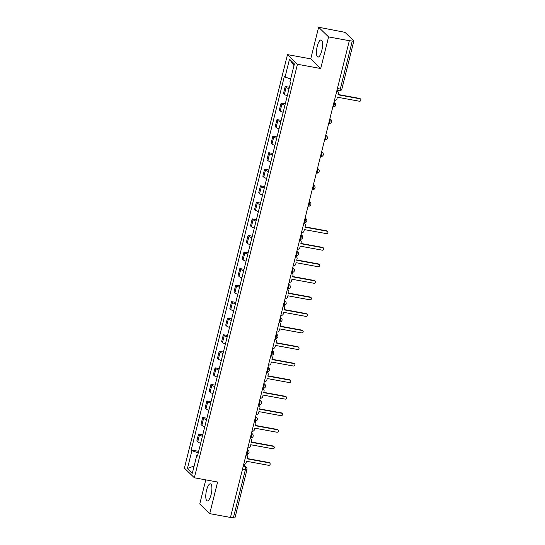 <?xml version="1.0" encoding="UTF-8"?>
<svg xmlns="http://www.w3.org/2000/svg" width="545" height="545" viewBox="0 0 545 545"><rect width="100%" height="100%" fill="white"/><g stroke="black" fill="none" stroke-linecap="round" stroke-linejoin="round"><path stroke-width="0.82" d="M211.106 494.567A8.693 2.677 -79.6 0 0 210.404 483.824A8.693 2.677 -79.6 0 0 206.569 490.173A8.693 2.677 -79.6 0 0 207.277 500.923A8.693 2.677 -79.6 0 0 211.106 494.567M321.768 50.719A8.693 2.677 -79.6 0 0 321.066 39.976A8.693 2.677 -79.6 0 0 317.238 46.325A8.693 2.677 -79.6 0 0 317.939 57.068A8.693 2.677 -79.6 0 0 321.768 50.719M205.765 479.873L199.756 503.989L209.723 513.649L230.467 517.443L349.331 40.705L328.587 36.91L318.621 27.25L310.739 58.86L287.488 54.609L184.394 468.121L194.354 477.781L297.454 64.269L320.705 68.527L328.587 36.91M318.621 27.25L342.887 31.917A2.228 0.429 14 0 1 345.55 32.864L353.773 40.834A2.228 0.429 14 0 1 353.848 40.991L341.872 89.046A2.228 0.429 -166 0 1 340.291 89.067L352.268 41.011A2.228 0.429 14 0 0 353.848 40.991M209.723 513.649L217.605 482.032L194.354 477.781M242.505 469.163L245.386 469.695A2.228 0.429 -166 0 0 246.967 469.667L234.99 517.723A2.228 0.429 -166 0 1 233.41 517.75L245.386 469.695A2.228 0.688 -79.6 0 0 245.339 467.01L243.486 465.219M230.521 517.225L233.41 517.75M352.268 41.011L349.331 40.705M289.048 88.726A5.123 0.981 -166 0 1 286.118 87.357L285.226 86.498L283.482 93.495L284.367 94.353A5.123 0.981 14 0 0 287.304 95.729M289.415 87.261L285.226 86.498M284.926 105.274A5.123 0.981 -166 0 1 281.99 103.904L281.104 103.046L279.36 110.049L280.246 110.908A5.123 0.981 14 0 0 283.182 112.277M285.287 103.809L281.104 103.046M280.798 121.821A5.123 0.981 -166 0 1 277.861 120.452L276.976 119.593L275.232 126.597L276.117 127.455A5.123 0.981 14 0 0 279.054 128.824M281.166 120.356L276.976 119.593M276.669 138.376A5.123 0.981 -166 0 1 273.74 136.999L272.847 136.141L271.103 143.144L271.989 144.003A5.123 0.981 14 0 0 274.925 145.372M277.037 136.911L272.847 136.141M272.548 154.923A5.123 0.981 -166 0 1 269.611 153.554L268.726 152.689L266.982 159.692L267.868 160.55A5.123 0.981 14 0 0 270.804 161.919M272.909 153.458L268.726 152.689M268.419 171.471A5.123 0.981 -166 0 1 265.483 170.101L264.597 169.243L262.853 176.239L263.739 177.098A5.123 0.981 14 0 0 266.675 178.474M268.787 170.006L264.597 169.243M264.291 188.018A5.123 0.981 -166 0 1 261.362 186.649L260.469 185.791L258.725 192.794L259.611 193.652A5.123 0.981 14 0 0 262.547 195.021M264.659 186.553L260.469 185.791M260.169 204.566A5.123 0.981 -166 0 1 257.233 203.196L256.348 202.338L254.604 209.341L255.489 210.2A5.123 0.981 14 0 0 258.425 211.569M260.53 203.101L256.348 202.338M256.041 221.12A5.123 0.981 -166 0 1 253.105 219.744L252.219 218.886L250.475 225.889L251.361 226.747A5.123 0.981 14 0 0 254.297 228.117M256.409 219.655L252.219 218.886M251.913 237.668A5.123 0.981 -166 0 1 248.983 236.292L248.091 235.433L246.347 242.436L247.232 243.295A5.123 0.981 14 0 0 250.169 244.664M252.281 236.203L248.091 235.433M247.791 254.215A5.123 0.981 -166 0 1 244.855 252.846L243.969 251.988L242.225 258.984L243.111 259.842A5.123 0.981 14 0 0 246.047 261.219M248.152 252.751L243.969 251.988M243.663 270.763A5.123 0.981 -166 0 1 240.727 269.394L239.841 268.535L238.097 275.538L238.983 276.397A5.123 0.981 14 0 0 241.919 277.766M244.031 269.298L239.841 268.535M239.534 287.31A5.123 0.981 -166 0 1 236.605 285.941L235.713 285.083L233.969 292.086L234.854 292.944A5.123 0.981 14 0 0 237.79 294.314M239.902 285.846L235.713 285.083M235.413 303.858A5.123 0.981 -166 0 1 232.477 302.489L231.591 301.63L229.847 308.634L230.733 309.492A5.123 0.981 14 0 0 233.669 310.861M235.774 302.4L231.591 301.63M231.284 320.412A5.123 0.981 -166 0 1 228.348 319.036L227.463 318.178L225.719 325.181L226.604 326.039A5.123 0.981 14 0 0 229.54 327.409M231.652 318.948L227.463 318.178M227.156 336.96A5.123 0.981 -166 0 1 224.227 335.591L223.334 334.732L221.59 341.729L222.476 342.587A5.123 0.981 14 0 0 225.412 343.963M227.524 335.495L223.334 334.732M223.034 353.507A5.123 0.981 -166 0 1 220.098 352.138L219.213 351.28L217.469 358.276L218.354 359.141A5.123 0.981 14 0 0 221.29 360.511M223.396 352.043L219.213 351.28M218.906 370.055A5.123 0.981 -166 0 1 215.97 368.686L215.084 367.827L213.34 374.831L214.226 375.689A5.123 0.981 14 0 0 217.162 377.058M219.274 368.59L215.084 367.827M214.778 386.603A5.123 0.981 -166 0 1 211.848 385.233L210.956 384.375L209.212 391.378L210.097 392.236A5.123 0.981 14 0 0 213.034 393.606M215.146 385.145L210.956 384.375M210.656 403.157A5.123 0.981 -166 0 1 207.72 401.781L206.834 400.922L205.09 407.926L205.976 408.784A5.123 0.981 14 0 0 208.912 410.153M211.017 401.692L206.834 400.922M206.528 419.705A5.123 0.981 -166 0 1 203.592 418.335L202.706 417.477L200.962 424.473L201.848 425.332A5.123 0.981 14 0 0 204.784 426.708M206.896 418.24L202.706 417.477M202.399 436.252A5.123 0.981 -166 0 1 199.47 434.883L198.578 434.024L196.834 441.021L197.719 441.886A5.123 0.981 14 0 0 200.655 443.255M202.767 434.787L198.578 434.024M290.628 78.991L285.062 77.022L289.504 59.201L294.389 63.929L289.94 81.75L290.621 82.411L197.467 456.036L196.786 455.375L192.344 473.196L187.46 468.462L191.908 450.64L198.251 452.895M285.062 77.022L284.381 76.355L191.22 449.979L191.908 450.64M287.488 54.609L297.454 64.269M310.739 58.86L320.705 68.527M198.639 451.335L191.22 449.979M197.665 455.266L196.786 455.375M289.504 59.201L293.966 65.604M194.136 466.002L187.46 468.462M334.46 100.335A2.228 2.078 134.1 0 0 337.021 98.584L337.369 97.208L359.414 101.241A1.281 1.192 134.1 0 0 360.606 99.101A1.281 1.192 134.1 0 0 360.02 98.802L337.975 94.769L338.316 93.386A2.228 2.078 134.1 0 0 336.817 90.892M336.871 90.674A2.228 2.078 -45.9 0 1 337.409 91.042L337.784 91.403M338.043 94.483L359.645 98.434A1.281 1.192 -45.9 0 1 360.231 98.734L360.606 99.101M301.453 232.729A2.228 2.078 134.1 0 0 304.015 230.978L304.355 229.595L326.407 233.628A1.281 1.192 134.1 0 0 327.6 231.489A1.281 1.192 134.1 0 0 327.014 231.189L304.968 227.156L305.309 225.78A2.228 2.078 134.1 0 0 303.803 223.286M303.865 223.062A2.228 2.078 -45.9 0 1 304.396 223.43L304.778 223.797M305.036 226.87L326.632 230.821A1.281 1.192 -45.9 0 1 327.225 231.121L327.6 231.489M297.325 249.276A2.228 2.078 134.1 0 0 299.886 247.525L300.234 246.149L322.279 250.175A1.281 1.192 134.1 0 0 323.471 248.036A1.281 1.192 134.1 0 0 322.885 247.737L300.84 243.704L301.181 242.327A2.228 2.078 134.1 0 0 299.682 239.834M299.736 239.609A2.228 2.078 -45.9 0 1 300.275 239.977L300.649 240.345M300.908 243.424L322.511 247.376A1.281 1.192 -45.9 0 1 323.096 247.675L323.471 248.036M293.203 265.824A2.228 2.078 134.1 0 0 295.758 264.073L296.105 262.697L318.151 266.73A1.281 1.192 134.1 0 0 319.35 264.591A1.281 1.192 134.1 0 0 318.764 264.284L296.712 260.258L297.059 258.875A2.228 2.078 134.1 0 0 295.553 256.382M295.608 256.164A2.228 2.078 -45.9 0 1 296.146 256.531L296.521 256.893M296.787 259.972L318.382 263.923A1.281 1.192 -45.9 0 1 318.968 264.223L319.35 264.591M289.075 282.371A2.228 2.078 134.1 0 0 291.636 280.62L291.977 279.244L314.029 283.277A1.281 1.192 134.1 0 0 315.221 281.138A1.281 1.192 134.1 0 0 314.635 280.839L292.59 276.805L292.931 275.423A2.228 2.078 134.1 0 0 291.425 272.929M291.486 272.711A2.228 2.078 -45.9 0 1 292.018 273.079L292.399 273.447M292.658 276.519L314.254 280.471A1.281 1.192 -45.9 0 1 314.847 280.77L315.221 281.138M284.946 298.919A2.228 2.078 134.1 0 0 287.508 297.175L287.855 295.792L309.901 299.825A1.281 1.192 134.1 0 0 311.093 297.686A1.281 1.192 134.1 0 0 310.507 297.386L288.462 293.353L288.802 291.977A2.228 2.078 134.1 0 0 287.304 289.484M287.358 289.259A2.228 2.078 -45.9 0 1 287.896 289.627L288.271 289.995M288.53 293.067L310.132 297.018A1.281 1.192 -45.9 0 1 310.718 297.318L311.093 297.686M280.825 315.473A2.228 2.078 134.1 0 0 283.38 313.722L283.727 312.34L305.772 316.373A1.281 1.192 134.1 0 0 306.971 314.233A1.281 1.192 134.1 0 0 306.385 313.934L284.333 309.901L284.681 308.524A2.228 2.078 134.1 0 0 283.175 306.031M283.23 305.806A2.228 2.078 -45.9 0 1 283.768 306.174L284.143 306.542M284.408 309.615L306.004 313.566A1.281 1.192 -45.9 0 1 306.59 313.866L306.971 314.233M276.697 332.021A2.228 2.078 134.1 0 0 279.258 330.27L279.599 328.887L301.651 332.92A1.281 1.192 134.1 0 0 302.843 330.781A1.281 1.192 134.1 0 0 302.257 330.481L280.212 326.448L280.552 325.072A2.228 2.078 134.1 0 0 279.047 322.579M279.108 322.354A2.228 2.078 -45.9 0 1 279.639 322.722L280.021 323.09M280.28 326.169L301.875 330.113A1.281 1.192 -45.9 0 1 302.468 330.42L302.843 330.781M272.568 348.568A2.228 2.078 134.1 0 0 275.13 346.818L275.477 345.441L297.522 349.474A1.281 1.192 134.1 0 0 298.715 347.329A1.281 1.192 134.1 0 0 298.129 347.029L276.083 343.003L276.424 341.62A2.228 2.078 134.1 0 0 274.925 339.126M274.98 338.908A2.228 2.078 -45.9 0 1 275.518 339.276L275.893 339.637M276.151 342.716L297.754 346.668A1.281 1.192 -45.9 0 1 298.34 346.967L298.715 347.329M268.447 365.116A2.228 2.078 134.1 0 0 271.001 363.365L271.349 361.989L293.394 366.022A1.281 1.192 134.1 0 0 294.593 363.883A1.281 1.192 134.1 0 0 294.007 363.583L271.955 359.55L272.302 358.167A2.228 2.078 134.1 0 0 270.797 355.674M270.851 355.456A2.228 2.078 -45.9 0 1 271.39 355.824L271.764 356.192M272.03 359.264L293.626 363.215A1.281 1.192 -45.9 0 1 294.211 363.515L294.593 363.883M264.318 381.663A2.228 2.078 134.1 0 0 266.88 379.919L267.22 378.537L289.272 382.57A1.281 1.192 134.1 0 0 290.465 380.43A1.281 1.192 134.1 0 0 289.879 380.131L267.833 376.098L268.174 374.715A2.228 2.078 134.1 0 0 266.668 372.228M266.73 372.003A2.228 2.078 -45.9 0 1 267.261 372.371L267.643 372.739M267.902 375.812L289.497 379.763A1.281 1.192 -45.9 0 1 290.09 380.063L290.465 380.43M260.19 398.218A2.228 2.078 134.1 0 0 262.751 396.467L263.099 395.084L285.144 399.117A1.281 1.192 134.1 0 0 286.336 396.978A1.281 1.192 134.1 0 0 285.75 396.678L263.705 392.645L264.046 391.269A2.228 2.078 134.1 0 0 262.547 388.776M262.601 388.551A2.228 2.078 -45.9 0 1 263.14 388.919L263.514 389.287M263.773 392.359L285.376 396.31A1.281 1.192 -45.9 0 1 285.962 396.61L286.336 396.978M256.068 414.765A2.228 2.078 134.1 0 0 258.623 413.015L258.97 411.632L281.016 415.665A1.281 1.192 134.1 0 0 282.215 413.526A1.281 1.192 134.1 0 0 281.629 413.226L259.577 409.193L259.924 407.817A2.228 2.078 134.1 0 0 258.419 405.323M258.473 405.099A2.228 2.078 -45.9 0 1 259.011 405.466L259.386 405.834M259.652 408.913L281.247 412.858A1.281 1.192 -45.9 0 1 281.833 413.165L282.215 413.526M251.94 431.313A2.228 2.078 134.1 0 0 254.501 429.562L254.842 428.186L276.894 432.219A1.281 1.192 134.1 0 0 278.086 430.073A1.281 1.192 134.1 0 0 277.5 429.773L255.455 425.747L255.796 424.364A2.228 2.078 134.1 0 0 254.29 421.871M254.352 421.653A2.228 2.078 -45.9 0 1 254.883 422.021L255.264 422.382M255.523 425.461L277.119 429.412A1.281 1.192 -45.9 0 1 277.712 429.712L278.086 430.073M247.811 447.861A2.228 2.078 134.1 0 0 250.373 446.11L250.72 444.734L272.766 448.767A1.281 1.192 134.1 0 0 273.958 446.628A1.281 1.192 134.1 0 0 273.372 446.328L251.327 442.295L251.667 440.912A2.228 2.078 134.1 0 0 250.169 438.418M250.223 438.2A2.228 2.078 -45.9 0 1 250.761 438.568L251.136 438.929M251.395 442.009L272.997 445.96A1.281 1.192 -45.9 0 1 273.583 446.26L273.958 446.628M243.69 464.408A2.228 2.078 134.1 0 0 246.245 462.657L246.592 461.281L268.637 465.314A1.281 1.192 134.1 0 0 269.836 463.175A1.281 1.192 134.1 0 0 269.25 462.875L247.198 458.842L247.546 457.459A2.228 2.078 134.1 0 0 246.04 454.973M246.095 454.748A2.228 2.078 -45.9 0 1 246.633 455.116L247.008 455.484M247.273 458.556L268.869 462.507A1.281 1.192 -45.9 0 1 269.455 462.807L269.836 463.175M246.32 454.326A2.228 0.688 -79.6 0 0 246.449 454.394A2.228 0.688 -79.6 0 0 247.43 452.766A2.228 0.688 -79.6 0 0 247.376 450.081L247.28 449.986M247.267 450.061L247.376 450.081A2.228 2.078 -45.9 0 1 248.397 450.599L247.376 449.611M250.448 437.771A2.228 0.688 -79.6 0 0 250.571 437.846A2.228 0.688 -79.6 0 0 251.558 436.218A2.228 0.688 -79.6 0 0 251.504 433.534L251.409 433.439M251.395 433.513L251.504 433.534A2.228 2.078 -45.9 0 1 252.526 434.052L251.504 433.064M254.57 421.224A2.228 0.688 -79.6 0 0 254.699 421.292A2.228 0.688 -79.6 0 0 255.68 419.664A2.228 0.688 -79.6 0 0 255.632 416.98L255.537 416.891M255.516 416.959L255.632 416.98A2.228 2.078 -45.9 0 1 256.654 417.504L255.632 416.516M258.698 404.676A2.228 0.688 -79.6 0 0 258.827 404.744A2.228 0.688 -79.6 0 0 259.808 403.116A2.228 0.688 -79.6 0 0 259.754 400.432L259.658 400.343M259.645 400.411L259.754 400.432A2.228 2.078 -45.9 0 1 260.776 400.956L259.754 399.962M262.826 388.129A2.228 0.688 -79.6 0 0 262.949 388.197A2.228 0.688 -79.6 0 0 263.937 386.569A2.228 0.688 -79.6 0 0 263.882 383.884L263.787 383.796M263.773 383.864L263.882 383.884A2.228 2.078 -45.9 0 1 264.904 384.409L263.882 383.414M266.948 371.581A2.228 0.688 -79.6 0 0 267.077 371.649A2.228 0.688 -79.6 0 0 268.058 370.021A2.228 0.688 -79.6 0 0 268.011 367.337L267.915 367.241M267.895 367.316L268.011 367.337A2.228 2.078 -45.9 0 1 269.032 367.855L268.011 366.867M271.076 355.027A2.228 0.688 -79.6 0 0 271.206 355.102A2.228 0.688 -79.6 0 0 272.187 353.473A2.228 0.688 -79.6 0 0 272.132 350.789L272.037 350.694M272.023 350.769L272.132 350.789A2.228 2.078 -45.9 0 1 273.154 351.307L272.132 350.319M275.205 338.479A2.228 0.688 -79.6 0 0 275.327 338.547A2.228 0.688 -79.6 0 0 276.315 336.919A2.228 0.688 -79.6 0 0 276.26 334.235L276.165 334.146M276.151 334.214L276.26 334.235A2.228 2.078 -45.9 0 1 277.282 334.759L276.26 333.772M279.326 321.932A2.228 0.688 -79.6 0 0 279.456 322A2.228 0.688 -79.6 0 0 280.437 320.371A2.228 0.688 -79.6 0 0 280.389 317.687L280.293 317.599M280.273 317.667L280.389 317.687A2.228 2.078 -45.9 0 1 281.411 318.212L280.389 317.217M283.454 305.384A2.228 0.688 -79.6 0 0 283.584 305.452A2.228 0.688 -79.6 0 0 284.565 303.824A2.228 0.688 -79.6 0 0 284.51 301.14L284.415 301.051M284.401 301.119L284.51 301.14A2.228 2.078 -45.9 0 1 285.532 301.664L284.51 300.67M287.583 288.836A2.228 0.688 -79.6 0 0 287.706 288.904A2.228 0.688 -79.6 0 0 288.693 287.276A2.228 0.688 -79.6 0 0 288.639 284.592L288.543 284.497M288.53 284.572L288.639 284.592A2.228 2.078 -45.9 0 1 289.661 285.11L288.639 284.122M291.704 272.282A2.228 0.688 -79.6 0 0 291.834 272.357A2.228 0.688 -79.6 0 0 292.815 270.729A2.228 0.688 -79.6 0 0 292.767 268.045L292.672 267.949M292.651 268.024L292.767 268.045A2.228 2.078 -45.9 0 1 293.789 268.562L292.767 267.575M295.833 255.734A2.228 0.688 -79.6 0 0 295.962 255.809A2.228 0.688 -79.6 0 0 296.943 254.174A2.228 0.688 -79.6 0 0 296.889 251.49L296.793 251.402M296.78 251.47L296.889 251.49A2.228 2.078 -45.9 0 1 297.911 252.015L296.889 251.027M299.961 239.187A2.228 0.688 -79.6 0 0 300.084 239.255A2.228 0.688 -79.6 0 0 301.072 237.627A2.228 0.688 -79.6 0 0 301.017 234.943L300.922 234.854M300.908 234.922L301.017 234.943A2.228 2.078 -45.9 0 1 302.039 235.467L301.017 234.473M304.083 222.639A2.228 0.688 -79.6 0 0 304.212 222.707A2.228 0.688 -79.6 0 0 305.193 221.079A2.228 0.688 -79.6 0 0 305.146 218.395L305.05 218.307M305.03 218.375L305.146 218.395A2.228 2.078 -45.9 0 1 306.167 218.92L305.146 217.925M308.211 206.092A2.228 0.688 -79.6 0 0 308.341 206.16A2.228 0.688 -79.6 0 0 309.322 204.532A2.228 0.688 -79.6 0 0 309.267 201.848L309.172 201.752M309.158 201.827L309.267 201.848A2.228 2.078 -45.9 0 1 310.289 202.365L309.267 201.378M312.34 189.537A2.228 0.688 -79.6 0 0 312.462 189.612A2.228 0.688 -79.6 0 0 313.45 187.984A2.228 0.688 -79.6 0 0 313.395 185.3L313.3 185.205M313.286 185.28L313.395 185.3A2.228 2.078 -45.9 0 1 314.417 185.818L313.395 184.83M316.461 172.99A2.228 0.688 -79.6 0 0 316.591 173.065A2.228 0.688 -79.6 0 0 317.572 171.437A2.228 0.688 -79.6 0 0 317.524 168.746L317.428 168.657M317.408 168.725L317.524 168.746A2.228 2.078 -45.9 0 1 318.546 169.27L317.524 168.282M320.589 156.442A2.228 0.688 -79.6 0 0 320.719 156.51A2.228 0.688 -79.6 0 0 321.7 154.882A2.228 0.688 -79.6 0 0 321.645 152.198L321.55 152.109M321.536 152.178L321.645 152.198A2.228 2.078 -45.9 0 1 322.667 152.723L321.645 151.728M324.718 139.895A2.228 0.688 -79.6 0 0 324.84 139.963A2.228 0.688 -79.6 0 0 325.828 138.335A2.228 0.688 -79.6 0 0 325.774 135.65L325.678 135.562M325.665 135.63L325.774 135.65A2.228 2.078 -45.9 0 1 326.796 136.175L325.774 135.18M328.839 123.347A2.228 0.688 -79.6 0 0 328.969 123.415A2.228 0.688 -79.6 0 0 329.95 121.787A2.228 0.688 -79.6 0 0 329.902 119.103L329.807 119.008M329.786 119.083L329.902 119.103A2.228 2.078 -45.9 0 1 330.924 119.621L329.902 118.633M332.968 106.793A2.228 0.688 -79.6 0 0 333.097 106.868A2.228 0.688 -79.6 0 0 334.078 105.239A2.228 0.688 -79.6 0 0 334.024 102.555L333.928 102.46M333.915 102.535L334.024 102.555A2.228 2.078 -45.9 0 1 335.046 103.073L334.024 102.085M243.138 466.609L245.339 467.01A2.228 2.078 134.1 0 1 246.36 467.528L243.581 464.837M201.848 425.332L203.592 418.335M205.976 408.784L207.72 401.781M210.097 392.236L211.848 385.233M214.226 375.689L215.97 368.686M218.354 359.141L220.098 352.138M222.476 342.587L224.227 335.591M226.604 326.039L228.348 319.036M230.733 309.492L232.477 302.489M234.854 292.944L236.605 285.941M238.983 276.397L240.727 269.394M243.111 259.842L244.855 252.846M247.232 243.295L248.983 236.292M251.361 226.747L253.105 219.744M255.489 210.2L257.233 203.196M259.611 193.652L261.362 186.649M263.739 177.098L265.483 170.101M267.868 160.55L269.611 153.554M271.989 144.003L273.74 136.999M276.117 127.455L277.861 120.452M280.246 110.908L281.99 103.904M284.367 94.353L286.118 87.357M197.719 441.886L199.47 434.883M339.181 90.627A2.228 0.688 -79.6 0 0 339.303 90.702A2.228 0.688 -79.6 0 0 340.291 89.067L337.403 88.542M360.02 98.802L359.645 98.434M327.014 231.189L326.632 230.821M322.885 247.737L322.511 247.376M318.764 264.284L318.382 263.923M314.635 280.839L314.254 280.471M310.507 297.386L310.132 297.018M306.385 313.934L306.004 313.566M302.257 330.481L301.875 330.113M298.129 347.029L297.754 346.668M294.007 363.583L293.626 363.215M289.879 380.131L289.497 379.763M285.75 396.678L285.376 396.31M281.629 413.226L281.247 412.858M277.5 429.773L277.119 429.412M273.372 446.328L272.997 445.96M269.25 462.875L268.869 462.507M332.845 106.82L333.097 106.868A2.228 2.228 0 0 0 335.046 103.073M328.717 123.368L328.969 123.415A2.228 2.228 0 0 0 330.924 119.621M324.595 139.915L324.84 139.963A2.228 2.228 0 0 0 326.796 136.175M320.467 156.47L320.719 156.51A2.228 2.228 0 0 0 322.667 152.723M316.338 173.017L316.591 173.065A2.228 2.228 0 0 0 318.546 169.27M312.217 189.565L312.462 189.612A2.228 2.228 0 0 0 314.417 185.818M308.089 206.112L308.341 206.16A2.228 2.228 0 0 0 310.289 202.365M303.96 222.66L304.212 222.707A2.228 2.228 0 0 0 306.167 218.92M299.839 239.214L300.084 239.255A2.228 2.228 0 0 0 302.039 235.467M295.71 255.762L295.962 255.809A2.228 2.228 0 0 0 297.911 252.015M291.582 272.309L291.834 272.357A2.228 2.228 0 0 0 293.789 268.562M287.46 288.857L287.706 288.904A2.228 2.228 0 0 0 289.661 285.11M283.332 305.404L283.584 305.452A2.228 2.228 0 0 0 285.532 301.664M279.204 321.959L279.456 322A2.228 2.228 0 0 0 281.411 318.212M275.082 338.506L275.327 338.547A2.228 2.228 0 0 0 277.282 334.759M270.954 355.054L271.206 355.102A2.228 2.228 0 0 0 273.154 351.307M266.825 371.601L267.077 371.649A2.228 2.228 0 0 0 269.032 367.855M262.704 388.149L262.949 388.197A2.228 2.228 0 0 0 264.904 384.409M258.575 404.703L258.827 404.744A2.228 2.228 0 0 0 260.776 400.956M254.447 421.251L254.699 421.292A2.228 2.228 0 0 0 256.654 417.504M250.325 437.798L250.571 437.846A2.228 2.228 0 0 0 252.526 434.052M246.197 454.346L246.449 454.394A2.228 2.228 0 0 0 248.397 450.599M336.974 90.272L339.303 90.702A2.228 2.228 0 0 0 341.872 89.046M246.967 469.667A2.228 2.228 0 0 0 246.36 467.528"/></g></svg>
